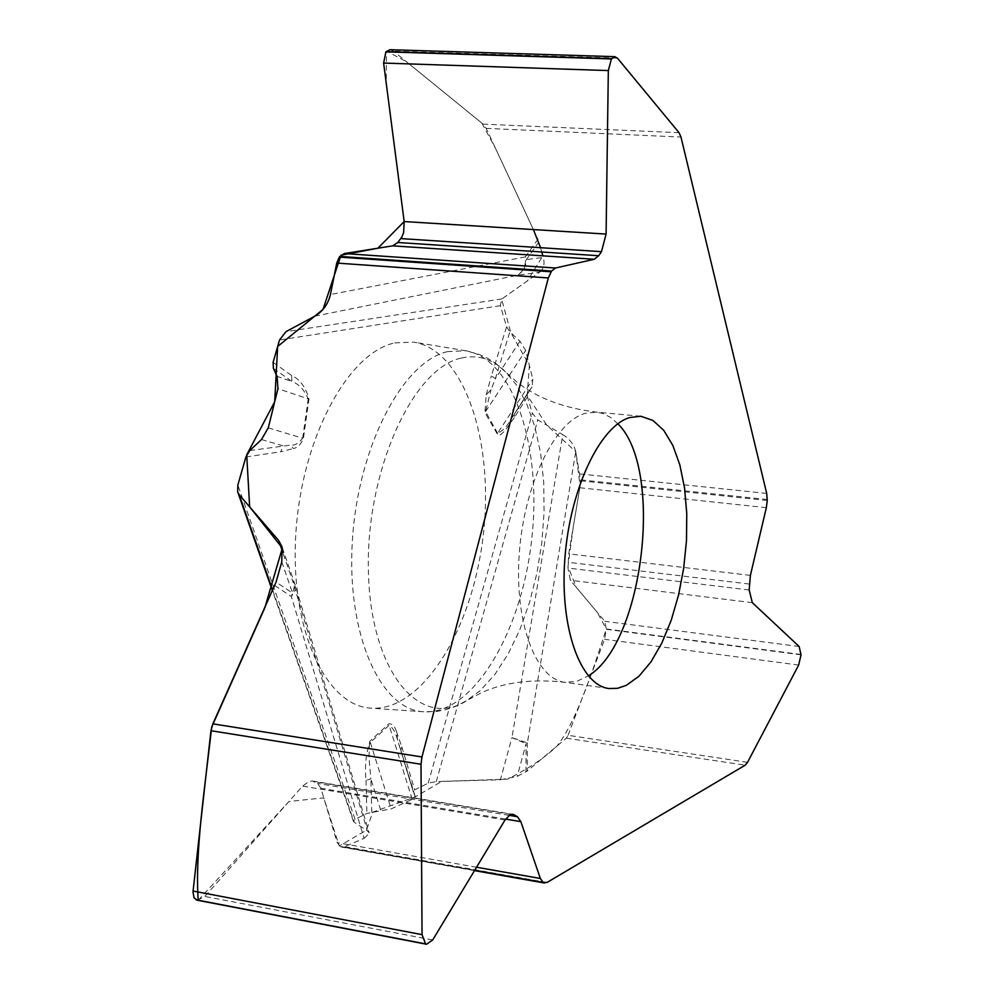 <?xml version="1.0" encoding="UTF-8"?>
<svg xmlns="http://www.w3.org/2000/svg" width="994" height="994" viewBox="0 0 994 994"><rect width="100%" height="100%" fill="white"/><g stroke="black" fill="none" stroke-linecap="round" stroke-linejoin="round"><path stroke-width="0.75" stroke-dasharray="4.97 3.73" d="M575.762 451.649C574.122 444.765 569.798 439.087 562.778 434.626L511.947 737.635L527.367 742.891L575.762 451.649L580.459 479.841L767.256 499.522M314.763 316.179L517.936 275.226L539.643 272.232L501.908 298.933L500.33 305.655L506.592 326.715L509.847 331.785L519.974 341.265L525.677 350.484L532.821 379.273L532.038 386.939L527.665 393.152L527.441 396.842L532.324 413.231L537.779 419.903L562.778 434.626M539.643 272.232C543.755 269.014 544.973 264.069 543.296 257.396L537.94 239.305L525.354 256.899L526.373 259.583L543.296 257.396M679.051 132.699L483.072 124.126L486.19 128.375L537.94 239.305M364.102 838.364L369.308 833.307L367.345 830.748L292.509 580.546L295.293 585.516L295.454 587.827L294.472 591.828L291.317 596.499L364.102 838.364L344.483 846.639L340.408 846.677L474.598 870.446M500.392 779.768L517.178 776.401L527.218 771.058L527.367 742.891L526.112 743.674L511.947 737.635L500.392 779.768L436.267 781.57L428.203 783.16L414.672 789.845L413.193 791.497L415.132 796.269L412.187 799.35L391.176 808.892L366.885 813.44L355.082 819.267L353.392 821.193L354.199 822.212L367.345 830.748M747.538 762.323L568.059 735.311L566.344 738.182L527.218 771.058M568.059 735.311L604.601 639.304L606.241 629.301L801.027 654.81M198.204 900.291L288.956 801.487L323.758 797.847L339.265 845.993L366.475 830.176L372.738 812.135L415.057 796.989L441.647 781.421L507.512 779.147C528.783 768.511 545.246 757.503 556.888 746.134C575.799 722.713 592.2 672.95 606.253 628.966L604.799 621.3L570.357 580.26L567.947 568.046L568.73 553.832L579.85 487.756L580.459 479.841M483.072 124.126L393.475 51.166L389.959 49.7M197.259 900.229L204.814 896.439L302.586 786.117L309.109 781.371L312.489 781.035L317.484 783.458L320.888 788.242L337.152 842.626L340.408 846.677M394.755 342.905L413.69 342.122C464.273 350.286 494.552 441.908 483.171 535.791C472.535 629.761 421.903 711.89 370.799 708.138C325.398 705.802 289.676 628.345 295.852 533.43C301.542 438.553 347.962 352.708 394.755 342.905M527.441 396.842L514.134 417.84L514.532 413.852L531.554 387.71M527.665 393.164L511.488 418.499C507.176 426.327 502.542 431.247 497.596 433.297L532.821 379.273M415.02 795.883L401.004 750.743L413.255 791.733M397.625 740.244L396.407 731.46C394.693 726.067 392.17 723.533 388.816 723.831L370.004 741.064C365.954 753.539 364.624 766.622 365.991 780.315L370.886 778.961L369.022 758.161L369.37 744.668L370.327 742.456L389.139 725.198C392.928 727.757 395.761 732.764 397.625 740.244L413.206 791.535M396.407 731.46L401.824 746.817L400.88 750.284L399.24 745.065M273.101 362.35L291.577 375.483C299.853 379.161 305.643 387.026 308.972 399.079L303.418 438.404C300.983 444.343 297.653 447.71 293.429 448.518L290.062 445.163L249.767 450.58M514.134 417.84L504.679 430.986L500.814 434.602L498.131 435.434L484.935 412.721L486.215 394.829L491.048 389.648L495.422 378.552L509.847 331.785M497.596 433.297L485.581 411.553L491.048 389.648M538.934 241.989L526.373 259.583L525.54 265.038L523.341 269.908L517.936 275.226C523.614 271.213 526.087 265.1 525.354 256.899L330.418 294.535M291.577 375.483L291.988 381.522L277.065 376.341M273.387 368.352L291.988 381.522C298.883 384.032 304.288 389.81 308.227 398.855L277.935 388.666M519.974 341.265L495.422 378.552L491.384 375.918L506.592 326.715M268.281 427.855L302.673 438.205C298.921 443.312 294.721 445.635 290.062 445.163M371.768 812.247L370.886 778.961L381.062 811.253M274.816 585.541L291.317 596.499L292.559 593.07L276.071 582.086M261.459 439.547L282.917 445.759L280.793 451.773L293.429 448.518M801.027 654.474L606.253 628.966L597.406 612.478L576.358 587.417L567.959 566.418L573.426 525.938L580.074 486.19L575.762 451.661L546.775 425.196L527.193 395.376L529.367 365.332L510.841 332.717L501.647 299.132L527.342 280.929L542.861 255.843M541.767 251.979L540.55 247.705M533.393 229.564L495.683 148.74L481.891 123.157L406.198 61.529L386.48 51.179L386.244 83.347L404.173 221.55M486.19 128.375L680.977 137.048M766.697 493.422L579.999 473.939M546.998 882.486L344.483 846.639M566.344 738.182L745.165 765.194M798.667 665.061L604.601 639.304M799.126 646.498L604.799 621.3M752.334 602.675L570.357 580.26M749.178 590.001L567.947 568.046M749.302 584.037L567.996 562.269M750.395 575.377L568.73 553.832M766.337 507.673L579.85 487.756M767.244 500.504L580.446 480.785M617.846 423.767L610.689 417.492L602.948 413.529L596.437 412.112L584.981 413.38C554.453 422.09 524.173 484.699 519.303 553.124C514.134 621.585 535.418 678.84 564.778 682.294L576.495 681.474L588.299 675.908M617.448 58.161L393.475 51.166M432.688 939.964L204.814 896.439M505.039 819.963L302.586 786.117M511.264 814.372L314.266 781.657M509.127 815.328L317.484 783.458M505.586 819.093L320.888 788.242M476.536 867.228L337.152 842.626M474.697 870.284L339.898 846.403M447.573 351.615C402.831 361.518 358.2 446.294 352.435 539.767C346.185 633.29 379.994 709.542 423.382 711.766C472.212 715.369 520.968 634.209 531.479 541.444C542.699 448.766 514.022 358.536 465.689 350.745L447.573 351.615M460.918 358.151C412.585 368.563 366.028 471.094 368.389 570.245C370.017 669.633 418.163 729.024 464.732 701.913L480.313 690.581L494.987 674.292L508.332 653.654L519.974 629.364L529.591 602.215L536.946 573.029L541.817 542.662L544.091 511.985L543.693 481.891L540.612 453.252L534.896 426.935L526.683 403.763L516.172 384.516L503.635 369.892C490.775 358.387 476.536 354.473 460.918 358.151M485.581 411.553L525.677 350.484M527.938 392.717L514.532 413.852M436.267 781.57L537.779 419.903M525.963 771.878L526.112 743.674L517.178 776.401M412.187 799.35L389.139 725.198M370.327 742.456L391.176 808.892M428.203 783.16L532.324 413.231M401.824 746.817L414.672 789.845M365.991 780.315L366.885 813.44M355.082 819.267L237.852 485.01M245.916 456.954L280.793 451.773M500.33 305.655L279.525 339.973M486.215 394.829L491.384 375.918M302.673 438.205L308.227 398.855M501.908 298.933L286.011 331.636M281.762 561.883L292.559 593.07L295.007 584.509L292.509 580.546L282.942 552.813M272.716 590.225L354.199 822.212M640.832 416.262L596.437 412.112C564.219 408.149 538.015 398.37 517.824 382.789L496.366 363.854L487.222 358.076L478.884 354.274L465.689 350.745L413.69 342.122M608.924 688.531L564.778 682.294C532.523 678.703 504.766 682.157 481.518 692.656L456.258 706.113L446.033 709.617L437.037 711.393L423.382 711.766L370.799 708.138M312.29 780.998L512.954 814.31M474.498 870.62L341.601 847.074M532.063 386.914L513.041 416.113M415.119 796.219L399.339 745.425M282.321 547.744L295.007 584.509L369.172 832.885M353.466 821.417L272.443 590.834M238.013 492.838L237.566 491.583"/><path stroke-width="1.49" d="M546.998 882.486L543.072 882.386L540.351 878.485L520.844 821.64L517.452 816.708L512.954 814.31L510.096 814.769L505.039 819.963L432.688 939.964L426.575 944.25L425.569 943.878L422.04 934.633L421.009 764.262L421.953 756.968L548.353 277.96L551.533 271.076L555.422 268.02L594.275 259.26L598.699 255.731L601.494 251.668L606.091 234.075L608.328 70.574L611.409 58.932L614.851 56.67L617.448 58.161L679.051 132.699L680.977 137.048L766.697 493.422L767.244 500.504L766.337 507.673L750.395 575.377L749.178 590.001L752.334 602.675L799.126 646.498L801.027 654.81L798.667 665.061L747.538 762.323L745.165 765.194L546.998 882.486M626.295 685.363L638.98 676.218L650.995 661.855L661.855 642.994L671.149 620.455L678.517 595.195L683.686 568.233L686.481 540.649L686.767 513.513L684.531 487.917L679.834 464.881L672.814 445.387L663.744 430.327L652.934 420.425L640.832 416.262L629.624 417.555C599.73 426.414 569.873 489.595 564.878 558.578C559.572 627.574 580.223 685.177 608.924 688.531L617.547 688.32L626.295 685.363M282.942 552.813L278.705 540.55L239.194 494.763L237.678 491.893L237.852 485.01L245.916 456.954L249.767 450.58L261.459 439.547L268.281 427.855L277.935 388.666L277.065 376.341L273.387 368.352L273.101 362.35L279.525 339.973L286.011 331.636L314.763 316.179C322.888 311.358 328.107 304.152 330.418 294.535L336.742 263.075L339.289 257.098L551.049 271.772M278.705 540.55L282.097 547.073L281.762 561.883L276.071 582.086L212.865 723.856L210.952 730.714L192.985 891.953L194.066 897.88L197.259 900.229M389.959 49.7L385.896 51.85L383.622 63.057L404.173 221.55L403.651 232.397L401.961 236.82L397.824 242.499L392.667 245.853L344.334 253.557L339.289 257.098M542.861 255.843L541.767 251.979M540.55 247.705L533.393 229.564M606.091 234.075L404.173 221.55L377.906 248.202L340.979 255.197L323.013 309.42L277.661 346.471L274.704 401.775L246.711 454.842L249.656 506.89L282.346 548.067L264.777 607.955L211.672 727.123C204.988 787.633 194.787 851.286 198.204 900.291M588.299 675.908C643.702 642.832 664.104 468.758 617.846 423.767M212.865 723.856L421.953 756.968M548.353 277.96L336.742 263.075M611.583 58.696L386.07 51.626M611.409 58.932L385.896 51.85M608.328 70.574L383.622 63.057M601.494 251.668L400.818 238.597M598.699 255.731L397.824 242.499M594.275 259.26L392.667 245.853M555.422 268.02L344.334 253.557M551.533 271.076L339.811 256.44M425.569 943.878L196.129 899.831M422.04 934.633L193.072 891.046M425.767 943.977L196.34 899.93M514.532 814.906L511.264 814.372M517.452 816.708L509.127 815.328M520.844 821.64L505.586 819.093M540.351 878.485L476.536 867.228M543.072 882.386L474.697 870.284M474.598 870.446L543.532 882.66M421.009 764.262L210.952 730.714M239.194 494.763L272.716 590.225M390.17 49.712L614.851 56.67M197.359 900.241L426.575 944.25M544.538 883.032L474.498 870.62M272.443 590.834L238.013 492.838"/></g></svg>
